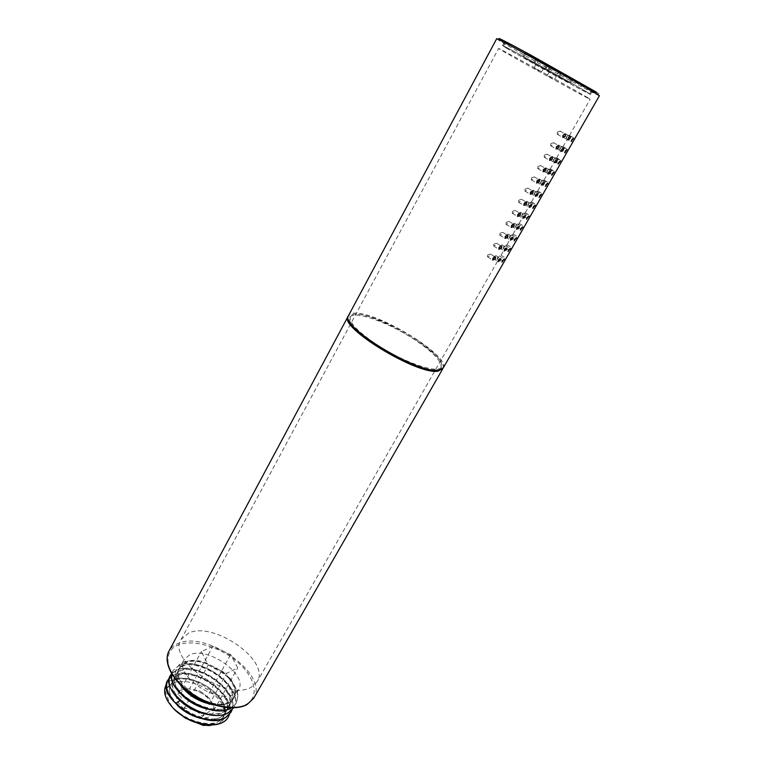 <?xml version="1.0" encoding="UTF-8"?>
<svg xmlns="http://www.w3.org/2000/svg" width="764" height="764" viewBox="0 0 764 764"><rect width="100%" height="100%" fill="white"/><g stroke="black" fill="none" stroke-linecap="round" stroke-linejoin="round"><path stroke-width="0.57" stroke-dasharray="3.82 2.86" d="M587.764 97.696C574.49 89.674 495.635 46.155 498.606 48.476L502.292 50.777C519.195 60.757 591.288 100.523 590.161 99.234L587.764 97.696M539.078 70.756L534.017 67.9L539.078 70.756M552.057 78.415L547.186 75.674L552.057 78.415M257.191 681.689L251.394 687.103C228.14 701.935 166.772 659.972 181.097 639.506L188.66 633.06C213.815 620.912 270.828 660.85 257.191 681.689L499.112 258.49M557.443 132.057L557.223 134.263L559.869 133.299L560.165 131.141L557.443 132.057M563.087 134.913L562.61 136.957L564.701 135.696L565.236 133.69L563.087 134.913M550.892 143.613L550.672 145.771L553.327 144.816L553.614 142.687L550.892 143.613M556.564 146.373L556.096 148.378L558.188 147.118L558.713 145.141L556.564 146.373M544.379 155.082L544.169 157.212L546.823 156.257L547.11 154.156L544.379 155.082M550.08 157.747L549.622 159.724L551.723 158.463L552.238 156.515L550.08 157.747M537.913 166.476L537.703 168.577L540.368 167.612L540.645 165.559L537.913 166.476M543.643 169.054L543.185 170.993L545.295 169.723L545.811 167.813L543.643 169.054M531.486 177.802L531.276 179.865L533.95 178.9L534.227 176.876L531.486 177.802M537.245 180.275L536.796 182.185L538.916 180.915L539.422 179.034L537.245 180.275M525.107 189.042L524.897 191.067L527.58 190.112L527.848 188.116L525.107 189.042M530.885 191.43L530.455 193.311L532.575 192.031L533.071 190.188L530.885 191.43M518.766 200.216L518.555 202.212L521.249 201.247L521.516 199.28L518.766 200.216M524.581 202.508L524.152 204.36L526.281 203.081L526.768 201.257L524.581 202.508M512.463 211.303L512.262 213.271L514.965 212.306L515.222 210.377L512.463 211.303M518.307 213.519L517.887 215.333L520.017 214.044L520.504 212.258L518.307 213.519M506.207 222.334L506.007 224.263L508.709 223.298L508.977 221.398L506.207 222.334M512.081 224.454L511.66 226.239L513.8 224.95L514.277 223.193L512.081 224.454M499.99 233.278L499.799 235.178L502.511 234.214L502.769 232.342L499.99 233.278M505.892 235.312L505.481 237.069L507.63 235.78L508.089 234.051L505.892 235.312M493.821 244.155L493.63 246.027L496.342 245.053L496.6 243.219L493.821 244.155M499.742 246.103L499.341 247.832L501.49 246.533L501.948 244.833L499.742 246.103M487.69 254.966L487.499 256.799L490.221 255.825L490.469 254.02L487.69 254.966M493.63 256.828L493.238 258.528L495.397 257.229L495.846 255.548L493.63 256.828M566.687 136.622L565.99 138.523L568.33 135.123L566.687 136.622M568.349 137.233L569.486 135.39L568.349 137.233M560.203 147.977L559.515 149.839L561.846 146.468L560.203 147.977M561.922 148.483L563.058 146.631L561.922 148.483M553.766 159.256L553.088 161.089L555.409 157.747L553.766 159.256M555.524 159.666L556.679 157.804L555.524 159.666M547.368 170.468L546.699 172.272L549.02 168.949L547.368 170.468M549.182 170.773L550.338 168.892L549.182 170.773M541.007 181.593L540.358 183.37L542.669 180.075L541.007 181.593M542.87 181.813L544.035 179.922L542.87 181.813M534.695 192.652L534.046 194.4L536.357 191.124L534.695 192.652M536.605 192.776L537.77 190.866L536.605 192.776M528.421 203.644L527.79 205.354L530.092 202.107L528.421 203.644M530.378 203.663L531.553 201.753L530.378 203.663M522.184 214.56L521.564 216.241L523.856 213.013L522.184 214.56M524.19 214.483L525.374 212.564L524.19 214.483M515.996 225.399L515.385 227.061L517.677 223.842L515.996 225.399M518.04 225.237L519.234 223.298L518.04 225.237M509.836 236.172L509.235 237.805L511.527 234.615L509.836 236.172M511.937 235.923L513.131 233.975L511.937 235.923M503.724 246.877L503.132 248.481L505.415 245.311L503.724 246.877M505.873 246.533L507.067 244.576L505.873 246.533M497.651 257.516L497.068 259.091L499.35 255.94L497.651 257.516M212.774 646.478L201.429 651.52L208.228 665.052L226.65 673.332L237.728 667.908L230.671 654.576L212.774 646.478L189.453 688.937L199.414 690.895L203.892 693.664L207.139 696.816L230.671 654.576M207.139 696.816C210.816 698.659 213.032 703.214 213.796 710.472L209.326 711.437L202.517 716.46C197.971 711.093 191.898 708.409 184.325 708.409C183.637 701.037 181.507 696.415 177.917 694.543L184.821 689.711L189.453 688.937M177.917 694.543L201.429 651.52M213.796 710.472L237.728 667.908M202.517 716.46L226.65 673.332M184.325 708.409L208.228 665.052M180.982 690.15C164.489 696.892 195.794 725.026 210.348 716.231C217.081 710.52 214.913 703.291 203.835 694.543L198.468 691.563C191.525 688.622 185.7 688.154 180.982 690.15M176.417 711.37C171.537 706.614 168.567 701.839 167.517 697.045C166.275 692.404 166.867 688.612 169.293 685.661C178.384 676.302 204.886 683.303 217.578 698.01C230.9 712.621 223.68 728.455 203.386 725.447M197.752 723.097C210.062 725.8 218.408 723.88 222.802 717.329C235.598 697.284 180.065 665.368 170.468 685.031C167.679 690.857 170.009 697.685 177.468 705.497M201.094 718.485C213.194 720.977 221.34 718.981 225.533 712.506C237.948 692.471 182.395 660.784 173.017 680.332C170.296 686.082 172.626 692.833 179.989 700.569L180.428 699.776C194.505 714.483 223.078 718.962 228.598 707.101C241.128 687.218 185.289 655.321 176.007 674.813C164.289 692.576 221.55 723.231 231.263 702.393C243.754 682.663 187.858 650.67 178.604 670.009C166.905 687.648 224.291 718.389 233.946 697.656C236.764 691.964 235.274 685.365 229.496 677.869L229.63 677.792C235.455 685.375 236.955 692.003 234.118 697.666L238.521 689.902C248.577 674.641 207.388 645.704 189.338 655.034L184.028 659.695C173.629 674.765 217.043 704.733 234.128 694.008L238.521 689.902M229.439 714.464C237.222 694.848 193.33 665.005 173.972 674.803L169.36 678.002M216.565 724.53C230.403 719.85 227.5 702.059 211.752 689.825C196.319 677.41 173.151 674.278 166.495 684.257M167.517 697.045C170.716 716.804 215.687 733.392 223.241 716.556C236.028 696.529 180.476 664.613 170.888 684.248C158.826 702.269 216.25 733.001 225.972 711.733C238.378 691.716 182.816 660.02 173.438 679.549C170.725 685.289 173.056 692.031 180.428 699.776L178.279 698.917M169.293 685.661C160.707 691.181 167.402 707.875 185.385 717.874M167.803 680.237L173.81 675.099C194.276 664.699 240.249 698.076 228.321 716.947M230.995 712.249C242.847 693.492 196.787 660.106 176.36 670.381L170.372 675.481M232.113 709.756C239.781 690.236 195.832 660.411 176.522 670.085L171.585 673.657M233.593 707.684L233.593 707.684C245.683 689.118 199.385 655.455 178.919 665.654L173.036 670.553L171.871 674.135M233.755 707.388C245.855 688.822 199.547 655.168 179.082 665.358L173.036 670.553M230.948 707.856L236.429 702.699L237.91 695.803L236.277 702.956L231.301 707.856M171.776 673.982L172.874 670.859M204.427 713.834C216.164 716.116 224.072 714.13 228.159 707.875C240.689 687.982 184.869 656.085 175.577 675.596C172.989 681.058 175.09 687.514 181.88 694.973M207.732 709.154C219.172 711.246 226.86 709.259 230.823 703.176C243.324 683.417 187.438 651.444 178.174 670.802C176.236 674.555 176.866 679.11 180.056 684.468M214.264 704.962C223.795 705.888 230.212 703.711 233.507 698.439C236.324 692.747 234.844 686.148 229.057 678.642L229.496 677.869M192.394 694.543C165.979 676.092 178.738 652.275 206.614 663.037L223.718 672.511L229.888 678.508L230.241 679.33L229.057 678.642M230.241 679.33C237.356 688.221 239.256 696.271 235.933 703.482M204.532 701.266C211.341 703.959 217.578 705.067 223.241 704.58L210.673 703.768M180.762 685.165C167.039 667.956 182.882 654.834 205.583 663.429L223.967 673.791C232.409 680.886 237.06 688.221 237.91 695.803M223.241 704.58C228.216 703.52 231.377 701.868 232.705 699.614L234.118 697.666M229.888 678.508L229.152 678.642L229.63 677.792M229.162 678.633C218.724 665.797 195.966 657.584 185.06 662.913L179.712 667.64L184.028 659.695M179.712 667.64C169.226 682.882 212.487 712.831 229.639 701.935L232.705 699.614M442.9 368.42C448.917 356.349 377.951 313.03 354.515 314.099L348.346 316.009M443.225 367.962C451.495 356.826 378.944 312.065 355.04 313.116C351.621 313.106 349.463 313.899 348.565 315.484M434.487 370.129C437.887 370.158 440.026 369.413 440.904 367.904C442.452 362.27 434.458 353.369 416.905 341.193C390.681 323.105 353.264 309.449 349.845 317.432C349.033 318.98 349.54 321.186 351.364 324.051M417.44 340.247C391.206 322.16 353.78 308.475 350.38 316.439C348.632 321.529 356.244 330.115 373.204 342.205C400.384 361.296 438.794 374.828 441.468 366.93C443.005 361.305 435.002 352.414 417.44 340.247M590.457 88.93L592.721 90.515C593.647 92.119 524.123 53.891 508.089 44.006L504.632 41.686C501.996 39.126 577.794 80.831 590.457 88.93M508.919 44.465L505.548 42.201C502.979 39.699 577.135 80.497 589.569 88.443L591.804 90.009C592.721 91.585 524.591 54.129 508.919 44.465M571.147 78.396L572.503 79.341C573.229 80.325 534.829 59.22 526.53 54.072L524.82 52.907C523.598 51.637 563.832 73.774 571.147 78.396M527.38 54.53L525.737 53.423C524.572 52.2 563.221 73.468 570.269 77.918L571.587 78.835C572.293 79.79 535.344 59.468 527.38 54.53M560.719 72.714L535.822 59.019L560.719 72.714M543.414 62.906L538.353 60.022L543.414 62.906M556.278 70.823L551.417 68.053L556.278 70.823M537.55 60.079L560.575 72.742L537.55 60.079M550.376 67.07L546.823 65.121L550.376 67.07M547.798 65.666L549.574 66.64L547.798 65.666M506.847 48.304L503.447 46.107C500.792 43.777 574.834 84.575 587.344 92.349L589.598 93.857C590.62 95.271 522.586 57.806 506.847 48.304M506.016 47.855C522.118 57.567 591.537 95.806 590.515 94.373L588.232 92.836C575.483 84.909 499.799 43.214 502.531 45.601L506.016 47.855M524.429 57.93L570.336 83.2L524.429 57.93M525.269 58.389L569.419 82.693L525.269 58.389M534.58 63.479L559.334 77.116L534.58 63.479M535.43 63.947L558.417 76.61L535.43 63.947M544.799 69.075L548.342 71.023L544.799 69.075M545.658 69.543L547.425 70.517L545.658 69.543M246.094 704.427C259.989 696.844 255.166 676.971 237.365 661.901C219.755 646.736 192.623 638.838 177.907 645.083C162.942 651.081 164.862 671.059 183.752 687.705C202.441 704.456 232.485 712.258 246.094 704.427M253.772 698.162C269.262 674.316 206.06 629.756 177.611 643.66C173.629 645.351 170.735 647.843 168.94 651.138M599.415 95.739C600.361 97.448 519.854 53.165 500.821 41.533L496.657 38.773L501.681 40.836L599.415 95.739M596.474 92.215C605.002 97.544 589.789 89.77 565.646 76.591L502.435 40.931M181.097 639.506L498.606 48.476M501.05 255.109L505.128 247.975M507.067 244.576L511.173 237.394M513.131 233.975L517.266 226.746M519.234 223.298L523.388 216.031M525.374 212.564L529.557 205.239L534.704 208.343M531.553 201.753L535.765 194.381L540.95 197.465M537.77 190.866L542.01 183.456L547.225 186.521M544.035 179.922L548.294 172.454M550.338 168.892L554.626 161.385M556.679 157.804L560.996 150.241L566.325 153.249M563.058 146.631L567.413 139.019L572.771 142.018M569.486 135.39L590.161 99.234M199.414 690.895L198.468 691.563M203.892 693.664L203.835 694.543M223.193 716.536L222.754 717.31M170.897 684.248L170.477 685.031M225.953 711.704L225.514 712.487M173.485 679.568L173.065 680.361M228.598 707.092L228.149 707.875M176.007 674.813L175.577 675.596M231.263 702.393L230.823 703.176M178.614 670.018L178.184 670.802M233.946 697.656L233.498 698.439M206.614 663.037L205.583 663.429M223.718 672.511L223.967 673.791M565.933 138.485L571.138 141.445M568.321 135.113L573.258 137.912M569.457 135.448L574.805 138.475M559.468 149.811L564.634 152.781M561.836 146.468L566.745 149.276M563.02 146.698L568.349 149.734M553.031 161.061L558.178 164.04M555.409 157.737L560.289 160.555M554.626 161.357L559.916 164.413M556.641 157.862L561.932 160.917M546.652 172.234L551.761 175.223M549.01 168.94L553.871 171.766M548.294 172.435L553.547 175.5M550.29 168.968L555.562 172.024M540.301 183.341L545.391 186.34M542.66 180.065L547.492 182.902M543.987 179.989L549.23 183.064M533.998 194.371L539.059 197.379M536.347 191.124L541.16 193.97M537.732 190.943L542.937 194.027M527.733 205.325L532.766 208.343M530.082 202.097L534.867 204.962M531.505 201.83L536.691 204.924M521.516 216.212L526.511 219.239M523.856 213.013L528.612 215.878M523.359 216.04L528.507 219.144M525.326 212.64L530.483 215.744M515.328 227.032L520.303 230.069M517.667 223.842L522.404 226.727M517.228 226.765L522.347 229.888M519.186 223.384L524.314 226.497M509.187 237.776L514.134 240.822M511.527 234.615L516.235 237.499M511.135 237.423L516.225 240.555M513.083 234.051L518.183 237.184M503.084 248.453L508.003 251.509M505.415 245.311L510.104 248.214M505.08 248.013L510.142 251.146M507.019 244.652L512.1 247.794M497.02 259.063L501.919 262.128M499.35 255.94L504.011 258.853M499.064 258.528L504.097 261.68M501.003 255.195L506.045 258.347M349.845 317.432L350.38 316.439M440.904 367.904L441.468 366.93M557.223 134.263L562.743 137.396M560.165 131.141L564.863 133.805M562.61 136.957L567.853 139.936M565.179 133.662L569.954 136.364M550.672 145.771L556.154 148.923M553.614 142.687L558.293 145.361M556.087 148.378L561.311 151.368M558.665 145.112L563.412 147.824M544.169 157.212L549.612 160.373M547.11 154.156L551.761 156.849M549.612 159.724L554.807 162.722M552.191 156.486L556.918 159.208M537.703 168.577L543.118 171.747M540.645 165.559L545.276 168.252M543.185 170.993L548.342 174.001M545.754 167.784L550.452 170.525M531.276 179.855L536.672 183.045M534.227 176.876L538.84 179.588M536.796 182.185L541.924 185.213M539.365 179.005L544.044 181.756M524.897 191.067L530.264 194.266M527.848 188.116L532.441 190.838M530.455 193.311L535.554 196.348M533.014 190.15L537.675 192.92M518.555 202.212L523.894 205.411M521.516 199.28L526.081 202.021M524.142 204.36L529.223 207.407M526.711 201.228L531.343 203.998M512.262 213.271L517.572 216.489M515.222 210.377L519.768 213.127M517.887 215.333L522.929 218.389M520.446 212.23L525.059 215.018M506.007 224.263L511.288 227.491M508.977 221.398L513.504 224.158M511.66 226.239L516.684 229.305M514.22 223.155L518.813 225.953M499.799 235.178L505.042 238.416M502.769 232.342L507.267 235.121M505.481 237.069L510.467 240.154M508.041 234.013L512.606 236.821M493.63 246.027L498.844 249.274M496.6 243.219L501.079 246.008M499.341 247.832L504.297 250.926M501.9 244.805L506.446 247.622M487.499 256.799L492.684 260.066M490.469 254.02L494.938 256.819M493.238 258.528L498.176 261.622M495.798 255.52L500.315 258.347M503.447 46.107L505.548 42.201M589.598 93.857L591.804 90.009M590.515 94.373L592.721 90.515M502.531 45.601L504.632 41.686M523.617 57.31L525.737 53.423M569.419 82.693L571.587 78.835M570.336 83.2L572.503 79.341M522.7 56.803L524.82 52.907M534.609 63.412L536.739 59.525M558.417 76.61L560.575 72.742M559.334 77.116L561.492 73.248M533.692 62.896L535.822 59.019M545.591 69.505L547.74 65.628M547.425 70.517L549.574 66.64M548.342 71.023L550.491 67.156M544.684 68.989L546.823 65.121M534.017 67.9L538.353 60.022M541.456 72.017L545.811 64.147M547.186 75.674L551.417 68.053M554.397 79.666L558.637 72.055"/><path stroke-width="1.15" d="M216.565 724.53L203.386 725.447L185.48 718.189L176.417 711.37M185.48 718.189L197.752 723.097M177.468 705.497C184.038 711.8 191.917 716.126 201.094 718.485M169.36 678.002L167.889 680.094C164.757 686.731 167.392 694.524 175.796 703.443C189.004 717.215 214.646 724.329 225.905 717.167L231.081 712.096L232.113 709.756M166.495 684.257C162.417 691.21 165.024 699.585 174.307 709.393C190.799 725.733 222.171 730.031 228.407 716.794L229.439 714.464M228.321 716.947L228.245 717.09C223.088 727.223 202.431 727.72 185.385 717.874L174.307 709.393M167.803 680.237L167.727 680.39C155.885 697.494 205.678 731.053 225.733 717.463L230.995 712.249M170.372 675.481L170.296 675.634C167.192 682.233 169.847 689.997 178.279 698.917C191.525 712.669 217.196 719.822 228.436 712.716L233.498 707.846L228.598 712.42C208.591 725.886 158.673 692.318 170.458 675.328L171.585 673.657M231.301 707.856C213.318 720.328 166.351 692.346 171.776 673.982M171.871 674.135C167.306 692.346 212.726 719.459 230.948 707.856M175.796 703.443L179.989 700.569C186.788 707.092 194.935 711.513 204.427 713.834M181.88 694.973C188.947 702.04 197.57 706.767 207.732 709.154M180.056 684.468C187.839 695.469 199.242 702.307 214.264 704.962M210.673 703.768C198.191 700.531 188.211 694.333 180.762 685.165M192.394 694.543L204.532 701.266M348.346 316.009L348.031 316.487C338.108 326.83 417.602 375.353 438.116 371.151L442.9 368.42M438.689 370.158L443.225 367.962L599.415 95.739L596.875 93.962C582.435 84.775 493.382 35.755 496.657 38.773L348.565 315.484C338.662 325.789 418.194 374.312 438.689 370.158M571.892 139.564L573.544 138.074L571.186 141.474L571.892 139.564M573.678 140.251L574.853 138.504L573.678 140.251M565.37 150.938L567.031 149.438L564.682 152.8L565.37 150.938M567.213 151.52L568.397 149.763L567.213 151.52M558.904 162.226L560.566 160.717L558.226 164.069L558.904 162.226M560.795 162.703L561.979 160.946L560.795 162.703M552.477 173.447L554.148 171.929L551.809 175.252L552.477 173.447M554.416 173.829L555.609 172.053L554.416 173.829M546.088 184.582L547.769 183.064L545.439 186.368L546.088 184.582M548.074 184.869L549.278 183.093L548.074 184.869M539.747 195.66L541.428 194.132L539.097 197.408L539.747 195.66M541.781 195.851L542.984 194.056L541.781 195.851M533.444 206.652L535.134 205.115L532.814 208.371L533.444 206.652M535.526 206.748L536.739 204.953L535.526 206.748M527.179 217.578L528.879 216.04L526.558 219.268L527.179 217.578M529.309 217.578L530.531 215.773L529.309 217.578M520.962 228.436L522.662 226.889L520.351 230.098L520.962 228.436M523.139 228.34L524.362 226.526L523.139 228.34M514.783 239.218L516.483 237.661L514.182 240.851L514.783 239.218M516.999 239.036L518.231 237.212L516.999 239.036M508.643 249.933L510.352 248.367L508.05 251.537L508.643 249.933M510.906 249.656L512.138 247.822L510.906 249.656M502.54 260.572L504.259 259.006L501.958 262.157L502.54 260.572M504.851 260.218L506.093 258.366L504.851 260.218M351.364 324.051C354.945 329.446 362.041 335.845 372.641 343.227C393.374 357.695 422.645 370.311 434.487 370.129M563.02 135.218L565.637 134.235L565.293 136.384L562.743 137.396L563.02 135.218M568.359 137.902L570.479 136.651L569.925 138.656L567.862 139.936L568.359 137.902M556.431 146.783L559.047 145.8L558.723 147.91L556.154 148.923L556.431 146.783M561.807 149.372L563.928 148.12L563.383 150.088L561.311 151.368L561.807 149.372M549.879 158.263L552.515 157.279L552.191 159.351L549.622 160.373L549.879 158.263M555.294 160.765L557.424 159.504L556.889 161.443L554.807 162.722L555.294 160.765M543.385 169.675L546.021 168.691L545.697 170.725L543.118 171.747L543.385 169.675M548.819 172.072L550.959 170.811L550.433 172.721L548.351 174.011L548.819 172.072M536.93 181.001L539.575 180.017L539.25 182.023L536.672 183.045L536.93 181.001M542.402 183.312L544.541 182.042L544.016 183.923L541.934 185.213L542.402 183.312M530.512 192.261L533.167 191.267L532.852 193.244L530.264 194.266L530.512 192.261M536.013 194.476L538.162 193.206L537.655 195.049L535.554 196.348L536.013 194.476M524.142 203.444L526.807 202.45L526.491 204.389L523.894 205.411L524.142 203.444M529.672 205.564L531.83 204.294L531.324 206.099L529.223 207.407L529.672 205.564M517.82 214.55L520.485 213.557L520.179 215.458L517.572 216.489L517.82 214.55M523.378 216.584L525.536 215.305L525.04 217.081L522.929 218.389L523.378 216.584M511.536 225.581L514.201 224.587L513.895 226.459L511.288 227.491L511.536 225.581M517.113 227.529L519.281 226.239L518.794 227.997L516.684 229.305L517.113 227.529M505.291 236.544L507.964 235.541L507.659 237.384L505.042 238.416L505.291 236.544M510.896 238.397L513.074 237.107L512.587 238.836L510.467 240.154L510.896 238.397M499.083 247.431L501.767 246.428L501.471 248.243L498.844 249.274L499.083 247.431M504.727 249.198L506.904 247.908L506.427 249.599L504.297 250.926L504.727 249.198M492.923 258.242L495.607 257.239L495.32 259.025L492.684 260.066L492.923 258.242M498.586 259.932L500.773 258.633L500.305 260.295L498.176 261.622L498.586 259.932M253.772 698.162L247.135 704.513C234.892 711.456 210.348 706.891 191.411 693.874C172.416 680.925 162.847 662.207 168.94 651.138C162.999 661.844 172.559 680.476 191.649 693.464C210.673 706.519 235.293 711.074 247.316 704.293L253.772 698.162L442.671 368.936M502.435 40.931C493.114 35.087 502.34 39.68 530.12 54.721L596.474 92.215M168.94 651.138L348.031 316.487M564.863 133.805L565.637 134.235M569.954 136.364L570.431 136.632M558.293 145.361L559.047 145.8M551.761 156.849L552.515 157.279M545.276 168.252L546.021 168.691M538.84 179.588L539.575 180.017M532.441 190.838L533.167 191.267M526.081 202.021L526.797 202.45M519.768 213.127L520.475 213.557M513.504 224.158L514.201 224.587M507.267 235.121L507.964 235.541M501.079 246.008L501.767 246.428M494.938 256.819L495.607 257.239"/></g></svg>
